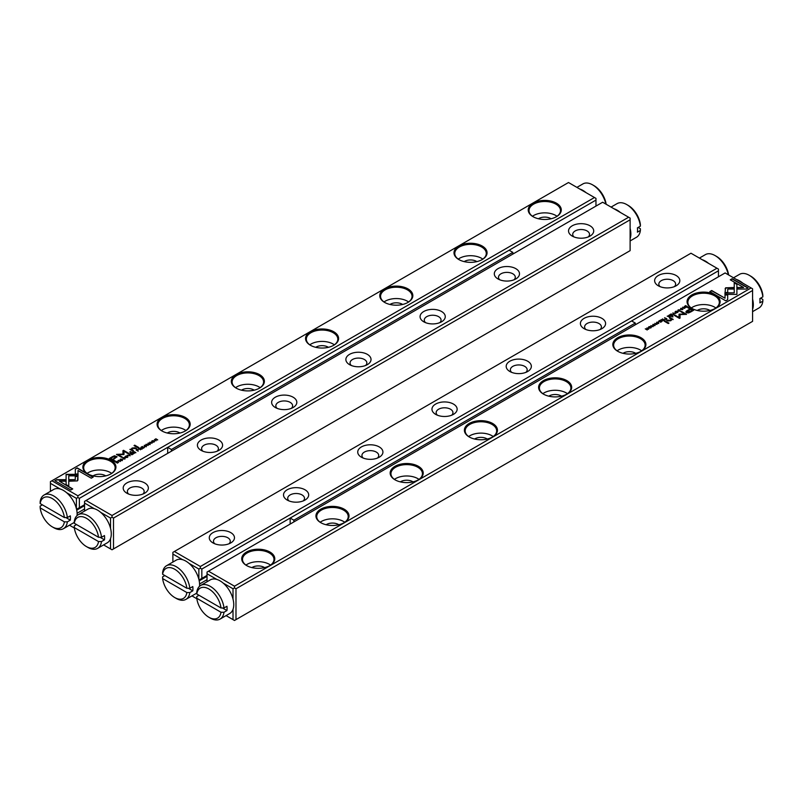 <?xml version="1.0" encoding="UTF-8"?>
<svg xmlns="http://www.w3.org/2000/svg" width="803" height="803" viewBox="0 0 803 803"><rect width="100%" height="100%" fill="white"/><g stroke="black" fill="none" stroke-linecap="round" stroke-linejoin="round"><path stroke-width="1.2" d="M198.863 579.344L198.863 569.056L189.046 563.385M182.703 559.731L172.886 554.06L172.886 562.06M191.937 595.906L196.845 598.747M718.444 276.794L718.444 270.802L201.834 569.056L201.834 578.391L207.033 575.39M676.136 275.509A12.597 7.277 180 0 1 676.136 285.798A12.597 7.277 180 0 1 658.319 285.798A12.597 7.277 180 0 1 658.319 275.509A12.597 7.277 180 0 1 676.136 275.509M601.909 318.359A12.597 7.277 180 0 1 601.909 328.648A12.597 7.277 180 0 1 584.092 328.648A12.597 7.277 180 0 1 584.092 318.359A12.597 7.277 180 0 1 601.909 318.359M527.681 361.22A12.597 7.277 180 0 1 527.681 371.498A12.597 7.277 180 0 1 509.865 371.498A12.597 7.277 180 0 1 509.865 361.22A12.597 7.277 180 0 1 527.681 361.22M453.454 404.07A12.597 7.277 180 0 1 453.454 414.358A12.597 7.277 180 0 1 435.648 414.358A12.597 7.277 180 0 1 435.648 404.07A12.597 7.277 180 0 1 453.454 404.07M379.237 446.92A12.597 7.277 180 0 1 379.237 457.208A12.597 7.277 180 0 1 361.42 457.208A12.597 7.277 180 0 1 361.42 446.92A12.597 7.277 180 0 1 379.237 446.92M305.01 489.78A12.597 7.277 180 0 1 305.01 500.058A12.597 7.277 180 0 1 287.193 500.058A12.597 7.277 180 0 1 287.193 489.78A12.597 7.277 180 0 1 305.01 489.78M230.782 532.63A12.597 7.277 180 0 1 230.782 542.918A12.597 7.277 180 0 1 212.966 542.918A12.597 7.277 180 0 1 212.966 532.63A12.597 7.277 180 0 1 230.782 532.63M690.981 253.226L174.371 551.49L200.348 566.486L716.959 268.222L690.981 253.226M201.834 578.391L199.024 580.017M207.033 579.676L199.586 583.982M172.886 554.06L172.886 552.344L174.371 551.49M718.444 270.802L718.444 269.085L716.959 268.222M200.348 566.486L200.348 568.203L201.834 569.056M198.863 569.056L200.348 568.203M214.752 543.772A8.401 4.848 180 0 1 213.478 541.202A8.401 4.848 180 0 1 218.657 536.725A8.401 4.848 180 0 1 227.811 537.769A8.401 4.848 180 0 1 230.27 541.202A8.401 4.848 180 0 1 228.996 543.772M288.98 500.921A8.401 4.848 180 0 1 287.705 498.352A8.401 4.848 180 0 1 292.884 493.865A8.401 4.848 180 0 1 302.038 494.919A8.401 4.848 180 0 1 304.498 498.352A8.401 4.848 180 0 1 303.223 500.921M363.207 458.061A8.401 4.848 180 0 1 361.932 455.492A8.401 4.848 180 0 1 367.112 451.015A8.401 4.848 180 0 1 376.266 452.069A8.401 4.848 180 0 1 378.725 455.492A8.401 4.848 180 0 1 377.44 458.061M437.434 415.211A8.401 4.848 180 0 1 436.149 412.642A8.401 4.848 180 0 1 441.339 408.165A8.401 4.848 180 0 1 450.493 409.209A8.401 4.848 180 0 1 452.952 412.642A8.401 4.848 180 0 1 451.667 415.211M511.652 372.361A8.401 4.848 180 0 1 510.377 369.792A8.401 4.848 180 0 1 515.566 365.305A8.401 4.848 180 0 1 524.71 366.359A8.401 4.848 180 0 1 527.169 369.792A8.401 4.848 180 0 1 525.895 372.361M585.879 329.501A8.401 4.848 180 0 1 584.604 326.931A8.401 4.848 180 0 1 589.783 322.455A8.401 4.848 180 0 1 598.938 323.509A8.401 4.848 180 0 1 601.397 326.931A8.401 4.848 180 0 1 600.122 329.501M660.106 286.651A8.401 4.848 180 0 1 658.831 284.081A8.401 4.848 180 0 1 664.011 279.605A8.401 4.848 180 0 1 673.165 280.649A8.401 4.848 180 0 1 675.624 284.081A8.401 4.848 180 0 1 674.349 286.651M207.033 576.343L199.204 580.86M98.518 537.267L74.308 523.285L74.298 521.559A19.423 11.212 60 0 1 78.192 514.743A19.423 11.212 60 0 1 92.285 519.069A19.423 11.212 60 0 1 101.509 537.277L98.518 537.267A17.325 9.997 -120 0 0 86.413 518.276A17.325 9.997 -120 0 0 74.308 523.285M98.518 541.553L74.308 527.571A17.325 9.997 -120 0 0 86.413 546.562A17.325 9.997 -120 0 0 98.518 541.553L101.509 541.553L104.47 539.847A19.423 11.212 -120 0 0 104.601 537.769A19.423 11.212 -120 0 0 104.47 535.561L101.509 537.277M101.509 541.553A19.423 11.212 60 0 1 97.605 548.379L107.261 542.808A19.423 11.212 -120 0 0 111.276 533.915A19.423 11.212 -120 0 0 102.804 514.372A19.423 11.212 -120 0 0 87.838 509.172L78.192 514.743M97.605 548.379A19.423 11.212 60 0 1 87.898 547.415L86.413 546.562M76.516 524.56L74.298 525.845L74.308 527.571M104.47 539.847L100.014 537.267M186.848 588.258L162.638 574.286L162.618 572.559A19.423 11.212 60 0 1 166.522 565.734A19.423 11.212 60 0 1 180.615 570.06A19.423 11.212 60 0 1 189.829 588.268L186.848 588.258A17.325 9.997 -120 0 0 174.743 569.267A17.325 9.997 -120 0 0 162.638 574.286M186.848 592.544L162.638 578.561A17.325 9.997 -120 0 0 174.743 597.552A17.325 9.997 -120 0 0 186.848 592.544L189.829 592.554L192.8 590.837A19.423 11.212 -120 0 0 192.931 588.77A19.423 11.212 -120 0 0 192.8 586.551L189.829 588.268M199.556 586.25A19.423 11.212 -120 0 0 199.606 584.915A19.423 11.212 -120 0 0 191.134 565.372A19.423 11.212 -120 0 0 176.168 560.163L166.522 565.734M189.829 592.554A19.423 11.212 60 0 1 185.935 599.369L195.591 593.798A19.423 11.212 -120 0 0 196.775 592.925M185.935 599.369A19.423 11.212 60 0 1 176.228 598.416L174.743 597.552M164.846 575.56L162.618 576.845L162.638 578.561M192.8 590.837L188.344 588.268M579.806 189.046A19.423 11.212 60 0 1 586.15 192.71M605.853 204.082A19.423 11.212 -120 0 0 592.634 184.881A19.423 11.212 -120 0 0 582.918 183.917L576.925 187.38M592.634 184.881L594.11 185.734A17.325 9.997 60 0 1 606.155 204.253M640.382 226.155A19.423 11.212 -120 0 0 626.772 204.584L628.257 205.448A17.325 9.997 60 0 1 640.362 224.438L640.382 226.155L637.411 227.871A19.423 11.212 60 0 1 637.532 230.09A19.423 11.212 60 0 1 637.411 232.157L640.382 230.441L640.362 228.714L638.154 227.44M630.114 228.373A19.423 11.212 60 0 1 630.857 233.944A19.423 11.212 60 0 1 630.114 238.662M613.954 208.76A19.423 11.212 60 0 1 620.297 212.414M626.772 204.584A19.423 11.212 -120 0 0 617.065 203.631L611.063 207.094M630.114 240.94L636.478 237.266A19.423 11.212 -120 0 0 640.382 230.441M171.4 451.206L171.4 449.499L512.836 252.373L512.836 254.079M595.967 206.09L595.967 200.088L167.686 447.351L171.4 449.499M77.881 495.782L594.481 197.518L568.504 182.522L51.904 480.776L77.881 495.782L77.881 497.489L79.367 498.352L167.686 447.351L167.686 453.354M509.122 250.225L512.836 252.373M293.878 521.92L293.878 520.203L635.314 323.077L635.314 324.793M293.878 520.203L290.164 518.065L290.164 524.058M631.6 320.939L635.314 323.077M666.048 319.112L666.801 318.681L664.563 317.727L665.416 318.219L664.804 319.213L666.048 319.112M659.986 320.367L658.621 321.16L659.925 320.668L660.588 321.049L659.584 321.632L661.411 321.531L660.588 322.264L661.933 321.491L659.986 320.367L661.692 321.632M664.934 320.809L664.242 321.21L668.277 323.539L668.969 323.137L664.934 320.809L668.728 323.278M690.65 311.996L693.672 310.249L688.452 307.228L687.699 307.659L690.008 308.994L687.689 310.319C685.812 311.313 685.431 312.106 686.565 312.718L688.502 312.959L690.65 311.996M685.923 311.955L686.565 312.718M654.064 324.442L652.959 324.392L652.729 325.205L654.917 324.964L653.712 325.687L654.947 325.566L655.208 324.773L653.01 325.014L654.064 324.442M653.953 325.155L653.01 325.295L653.19 324.512M654.917 324.964L654.756 325.657M646.977 327.875L648.362 328.989L645.281 328.859L647.228 329.983L645.903 328.909L648.513 329.24L646.977 327.875L648.683 329.14M724.958 294.38L736.903 294.39L736.893 284.111L734.223 282.576L734.243 292.844L724.989 292.844L724.958 294.38L724.989 292.844M736.913 292.844L736.903 294.38M681.867 308.392L680.763 308.332L680.532 309.145L682.721 308.904L681.516 309.627L682.751 309.506L683.012 308.723L680.814 308.964L681.867 308.392M681.757 309.105L680.814 309.235L680.994 308.462M682.721 308.904L682.56 309.607M677.581 312.166L677.511 312.538C678.154 311.383 677.491 310.992 675.514 311.363C674.881 312.497 675.554 312.889 677.531 312.528L677.993 311.955M675.072 312.066L675.514 311.363L675.052 311.925M725.119 272.94L208.519 571.204L234.496 586.2L751.096 287.936L725.119 272.94M641.065 337.752A16.532 9.546 180 0 1 641.065 351.252A16.532 9.546 180 0 1 617.678 351.252A16.532 9.546 180 0 1 617.678 337.752A16.532 9.546 180 0 1 641.065 337.752M418.383 466.312A16.532 9.546 180 0 1 418.383 479.813A16.532 9.546 180 0 1 395.006 479.813A16.532 9.546 180 0 1 395.006 466.312A16.532 9.546 180 0 1 418.383 466.312M566.838 380.612A16.532 9.546 180 0 1 566.838 394.112A16.532 9.546 180 0 1 543.45 394.112A16.532 9.546 180 0 1 543.46 380.612A16.532 9.546 180 0 1 566.838 380.612M492.61 423.462A16.532 9.546 180 0 1 492.61 436.962A16.532 9.546 180 0 1 469.233 436.962A16.532 9.546 180 0 1 469.233 423.462A16.532 9.546 180 0 1 492.61 423.462M269.938 552.022A16.532 9.546 180 0 1 269.938 565.523A16.532 9.546 180 0 1 246.551 565.523A16.532 9.546 180 0 1 246.551 552.022A16.532 9.546 180 0 1 269.938 552.022M715.282 294.902A16.532 9.546 180 0 1 715.282 308.402A16.532 9.546 180 0 1 691.905 308.402A16.532 9.546 180 0 1 691.905 294.902A16.532 9.546 180 0 1 715.282 294.902M344.166 509.172A16.532 9.546 180 0 1 344.166 522.673A16.532 9.546 180 0 1 320.778 522.673A16.532 9.546 180 0 1 320.778 509.172A16.532 9.546 180 0 1 344.166 509.172M650.922 327.885C651.554 326.741 650.882 326.359 648.904 326.721C648.272 327.865 648.944 328.246 650.922 327.885L651.384 327.323M648.463 327.433L648.904 326.721L648.443 327.293M748.135 287.936L732.155 278.711L730.268 279.805L743.598 287.494L737.505 287.494L737.505 289.03L746.228 289.03L748.135 287.936M725.591 287.815L725.059 292.493L727.729 292.493L727.719 289.06L733.641 289.05L733.641 287.514L725.591 287.815M727.679 299.74L727.679 294.711L725.019 294.711L725.019 298.204L711.709 290.515L709.822 291.609L725.802 300.834L727.679 299.74L727.679 294.982L725.019 294.982M656.533 322.967L658.36 322.425L658.57 323.228L657.446 323.489L658.751 323.368L658.661 322.244L656.764 322.194L656.533 322.967L656.834 322.425M658.36 322.425L658.57 323.458M671.097 319.042L670.646 320.397L666.349 319.985L668.016 320.949L670.856 320.708L671.9 319.474L673.125 319.323L670.254 317.737L669.541 318.149L671.408 319.654M672.693 316.332L671.87 316.804L673.055 316.824M669.933 316.874L670.696 316.432L668.738 315.308L668.969 316.191L667.213 316.191L669.933 316.874M682.59 307.318L684.829 308.272L682.59 307.318M671.117 313.943L669.752 314.726L671.057 314.244L671.72 314.625L670.716 315.208L672.543 315.097L671.72 315.84L673.065 315.067L671.117 313.943L672.824 315.208M650.912 325.606L653.15 326.57L650.912 325.606M672.773 312.979L673.918 314.575L673.225 313.07L675.795 313.491L672.773 312.979M674.57 315.569L678.987 317.717L679.017 314.385L678.987 317.436L674.921 315.087L674.329 315.428L679.468 318.4L680.061 318.058L680.011 314.635L686.525 314.324L681.386 311.353L680.793 311.705L684.869 314.053L679.147 314.144M654.786 323.368L657.015 324.332L654.786 323.368M686.926 307.057L687.539 306.706L685.591 305.582L684.337 306.575L685.993 307.408L686.926 307.057M684.337 306.605L684.788 307.137M663.669 320.487L664.432 320.046L662.485 318.921L662.716 319.805L660.959 319.805L663.669 320.487M677.923 310.62L679.75 310.078L679.95 310.881L678.836 311.142L680.131 311.022L680.051 309.898L678.154 309.838L677.923 310.62L678.224 310.078M679.75 310.078L679.95 311.112M226.075 615.62L233.011 619.625L233.011 609.336M233.011 599.058L233.011 588.77L223.194 583.098M216.85 579.435L207.033 573.774L207.033 581.774M235.982 619.625L752.582 321.361L752.582 290.505L235.982 588.77L235.982 619.625L234.496 620.478L233.011 619.625M207.033 573.774L207.033 572.057L208.519 571.204M752.582 290.505L752.582 288.799L751.096 287.936M234.496 586.2L234.496 587.916L235.982 588.77M233.011 588.77L234.496 587.916M251.911 567.591A8.401 4.848 180 0 1 264.578 567.591M245.949 565.091A15.749 9.094 180 0 1 269.376 564.338A15.749 9.094 180 0 1 270.541 565.091M269.647 565.683A15.749 9.094 0 0 0 273.994 559.41A15.749 9.094 0 0 0 269.376 552.986A15.749 9.094 0 0 0 252.222 551.019A15.749 9.094 0 0 0 242.496 559.41A15.749 9.094 0 0 0 246.842 565.683M326.138 524.73A8.401 4.848 180 0 1 338.806 524.73M320.176 522.241A15.749 9.094 180 0 1 343.604 521.488A15.749 9.094 180 0 1 344.768 522.241M343.875 522.833A15.749 9.094 0 0 0 348.221 516.56A15.749 9.094 0 0 0 343.604 510.136A15.749 9.094 0 0 0 326.45 508.158A15.749 9.094 0 0 0 316.723 516.56A15.749 9.094 0 0 0 321.07 522.833M400.356 481.88A8.401 4.848 180 0 1 413.033 481.88M394.403 479.381A15.749 9.094 180 0 1 417.831 478.638A15.749 9.094 180 0 1 418.995 479.381M418.102 479.973A15.749 9.094 0 0 0 422.438 473.71A15.749 9.094 0 0 0 417.831 467.276A15.749 9.094 0 0 0 400.667 465.308A15.749 9.094 0 0 0 390.951 473.71A15.749 9.094 0 0 0 395.287 479.973M474.583 439.03A8.401 4.848 180 0 1 487.26 439.03M468.621 436.531A15.749 9.094 180 0 1 492.058 435.778A15.749 9.094 180 0 1 493.213 436.531M492.329 437.123A15.749 9.094 0 0 0 496.666 430.85A15.749 9.094 0 0 0 492.058 424.426A15.749 9.094 0 0 0 474.894 422.458A15.749 9.094 0 0 0 465.178 430.85A15.749 9.094 0 0 0 469.514 437.123M548.81 396.17A8.401 4.848 180 0 1 561.478 396.17M542.848 393.681A15.749 9.094 180 0 1 566.276 392.928A15.749 9.094 180 0 1 567.44 393.681M566.547 394.273A15.749 9.094 0 0 0 570.893 388A15.749 9.094 0 0 0 566.276 381.576A15.749 9.094 0 0 0 549.122 379.598A15.749 9.094 0 0 0 539.405 388A15.749 9.094 0 0 0 543.741 394.273M623.038 353.32A8.401 4.848 180 0 1 635.705 353.32M617.075 350.821A15.749 9.094 180 0 1 640.503 350.078A15.749 9.094 180 0 1 641.667 350.821M640.774 351.413A15.749 9.094 0 0 0 645.12 345.149A15.749 9.094 0 0 0 640.503 338.715A15.749 9.094 0 0 0 623.349 336.748A15.749 9.094 0 0 0 613.622 345.149A15.749 9.094 0 0 0 617.969 351.413M697.265 310.47A8.401 4.848 180 0 1 709.932 310.47M691.303 307.971A15.749 9.094 180 0 1 714.73 307.218A15.749 9.094 180 0 1 715.895 307.971M715.001 308.563A15.749 9.094 0 0 0 719.337 302.289A15.749 9.094 0 0 0 714.73 295.865A15.749 9.094 0 0 0 697.566 293.898A15.749 9.094 0 0 0 687.85 302.289A15.749 9.094 0 0 0 692.186 308.563M650.31 326.781L651.363 327.453M649.537 328.116L648.874 327.363M649.135 326.851C648.764 327.674 649.286 327.975 650.711 327.765C651.082 326.941 650.56 326.64 649.135 326.851L648.834 327.504M730.509 279.936L732.155 278.992L747.894 288.076M737.505 289.03L737.505 287.775L743.598 287.494M725.059 288.819L726.815 287.795L733.641 287.785L733.641 289.05M727.719 289.06L727.729 292.493M710.063 291.74L711.709 290.796L725.019 298.204M656.533 323.248L656.764 322.465M658.57 323.509L658.36 322.706L658.57 323.509L657.757 323.318M658.018 322.274L658.661 322.525M669.782 318.289L673.125 319.604M666.59 320.126L670.646 320.668L671.097 319.323M672.111 316.944L672.693 316.613M676.919 311.413L677.963 312.096M676.136 312.748L675.484 312.006M675.745 311.494C675.373 312.307 675.895 312.608 677.32 312.397C677.692 311.584 677.16 311.283 675.745 311.494L675.443 312.146M682.389 308.904L683.012 309.004M736.903 293.125L736.893 284.111M734.223 282.857L736.893 284.392M724.989 293.125L734.243 292.844M645.903 328.909L647.248 329.973M654.586 324.964L655.208 325.054M668.698 315.619L670.455 316.573M667.524 316.011L669.06 316.422M669.732 316.703L668.989 317.085L670.154 316.462L669.15 316.362M684.578 308.412L682.871 307.147M651.193 325.717L652.909 326.701M673.225 313.07L674.078 314.485M679.017 314.666L684.869 314.053M680.011 314.635L680.061 318.058M681.034 311.835L686.284 314.465M655.067 323.479L656.774 324.472M687.94 307.8L693.431 310.39M685.933 312.096L690.008 308.994M692.316 310.329L690.61 309.336L688.392 310.62L687.468 312.136L692.316 310.6L690.098 311.885L687.468 312.417L687.127 311.835M685.541 305.893L687.298 306.846M684.337 306.846L684.939 306.244M685.31 307.358L685.069 306.435L685.089 307.248L687.037 306.756L685.531 305.883L685.089 306.967L685.069 306.154M664.804 317.858L666.56 318.821M665.095 318.681L666.289 318.721L665.245 318.6L665.105 319.313L665.868 319.243M662.435 319.233L664.191 320.186M661.27 319.624L662.796 320.036M663.479 320.317L662.726 320.688L663.9 320.076L662.897 319.975M677.923 310.902L678.154 310.119M679.95 311.162L679.75 310.359L679.95 311.162L679.137 310.962M679.408 309.918L680.051 310.179M64.381 517.554L40.17 503.571L40.15 501.845A19.423 11.212 60 0 1 44.045 495.029A19.423 11.212 60 0 1 58.137 499.356A19.423 11.212 60 0 1 67.362 517.564L64.381 517.554A17.325 9.997 -120 0 0 52.275 498.563A17.325 9.997 -120 0 0 40.17 503.571M64.381 521.84L40.17 507.857A17.325 9.997 -120 0 0 52.275 526.848A17.325 9.997 -120 0 0 64.381 521.84L67.362 521.85L70.333 520.133A19.423 11.212 -120 0 0 70.453 518.065A19.423 11.212 -120 0 0 70.333 515.847L67.362 517.564M77.088 515.546A19.423 11.212 -120 0 0 77.138 514.201A19.423 11.212 -120 0 0 68.656 494.658A19.423 11.212 -120 0 0 53.691 489.459L44.045 495.029M67.362 521.85A19.423 11.212 60 0 1 63.467 528.665L73.113 523.094A19.423 11.212 -120 0 0 74.298 522.221M63.467 528.665A19.423 11.212 60 0 1 53.751 527.701L52.275 526.848M42.378 504.846L40.15 506.131L40.17 507.857M70.333 520.133L65.866 517.554M762.85 296.869A19.423 11.212 -120 0 0 749.249 275.299L750.725 276.152A17.325 9.997 60 0 1 762.83 295.143L762.85 296.869L759.879 298.575A19.423 11.212 60 0 1 759.879 302.861L762.85 301.155L762.83 299.429L760.622 298.154M736.421 279.464A19.423 11.212 60 0 1 742.765 283.128M752.582 299.077A19.423 11.212 60 0 1 752.582 309.366M752.582 311.644L758.955 307.971A19.423 11.212 -120 0 0 762.85 301.155M749.249 275.299A19.423 11.212 -120 0 0 739.533 274.335L733.54 277.798M130.227 455.733L129.082 454.137L129.775 455.642L127.205 455.231L130.227 455.733M78.042 474.332L66.097 474.332L66.107 484.6L68.777 486.136L68.757 475.868L78.011 475.868L78.042 474.332M66.087 475.868L66.087 474.613L78.042 474.613M54.865 480.776L70.845 490.001L72.732 488.917L59.402 481.218L65.495 481.218L65.495 479.682L56.772 479.682L54.865 480.776M77.409 480.897L77.941 476.219L75.271 476.219L75.281 479.662L69.359 479.672L69.359 481.208L77.409 480.897M124.877 458.493L123.25 458.633L123.05 457.83L124.164 457.569L122.869 457.7L122.949 458.824L124.846 458.874L125.077 458.101L124.846 458.874M123.592 459.075L123.05 457.83M124.766 458.282L124.626 458.985M136.952 449.6L136.199 450.031L138.146 451.166L137.584 450.503L138.196 449.499L136.952 449.6L138.196 449.78L137.905 450.593M137.905 450.312L138.196 449.78M120.41 461.404L118.171 460.44L120.41 461.404M143.014 448.345L144.379 447.562L143.075 448.044L142.412 447.662L143.416 447.08L141.589 447.191L142.412 446.448L141.067 447.221L143.014 448.345M125.037 456.897L125.469 456.194C124.846 457.329 125.509 457.72 127.486 457.359C128.119 456.214 127.446 455.833 125.469 456.194L125.007 456.756M127.486 457.359L127.948 456.787M139.331 448.225L138.568 448.666L140.515 449.79L140.284 448.907L142.041 448.907L140.555 448.104L139.461 448.435M140.615 448.767L140.555 448.104L140.615 448.877L142.041 449.188M148.936 444.27L150.041 444.33L150.271 443.517L148.083 443.758L149.288 443.035L148.053 443.156L147.792 443.939L149.99 443.708L148.936 444.551L149.99 443.708M148.053 443.427L147.792 443.939M150.041 444.611L150.271 443.798L148.083 444.039L148.244 443.296M150.041 444.33L150.271 443.798M75.321 468.972L75.321 474.011L77.981 474.011L77.981 470.518L91.291 478.197L93.178 477.112L77.198 467.888L75.321 469.253L77.198 467.888M161.935 430.96L161.935 430.96A16.532 9.546 180 0 1 161.935 417.46A16.532 9.546 180 0 1 185.322 417.46A16.532 9.546 180 0 1 185.322 430.96A16.532 9.546 180 0 1 161.935 430.96M384.617 302.4L384.617 302.4A16.532 9.546 180 0 1 384.617 288.899A16.532 9.546 180 0 1 407.994 288.899A16.532 9.546 180 0 1 407.994 302.4A16.532 9.546 180 0 1 384.617 302.4M236.162 388.11L236.162 388.11A16.532 9.546 180 0 1 236.162 374.61A16.532 9.546 180 0 1 259.54 374.61A16.532 9.546 180 0 1 259.55 388.11A16.532 9.546 180 0 1 236.162 388.11M310.39 345.25L310.39 345.25A16.532 9.546 180 0 1 310.39 331.759A16.532 9.546 180 0 1 333.767 331.759A16.532 9.546 180 0 1 333.767 345.25A16.532 9.546 180 0 1 310.39 345.25M533.062 216.69L533.062 216.69A16.532 9.546 180 0 1 533.062 203.199A16.532 9.546 180 0 1 556.449 203.199A16.532 9.546 180 0 1 556.449 216.69A16.532 9.546 180 0 1 533.062 216.69M87.718 473.81L87.718 473.81A16.532 9.546 180 0 1 87.718 460.32A16.532 9.546 180 0 1 111.095 460.32A16.532 9.546 180 0 1 111.095 473.81A16.532 9.546 180 0 1 87.718 473.81M458.834 259.55L458.834 259.55A16.532 9.546 180 0 1 458.834 246.049A16.532 9.546 180 0 1 482.222 246.049A16.532 9.546 180 0 1 482.222 259.55A16.532 9.546 180 0 1 458.834 259.55M112.35 456.716L109.328 458.473L114.548 461.484L115.301 461.052L112.992 459.728L117.077 456.766L114.498 455.763L112.35 456.716L114.498 456.034L117.067 456.907M148.214 445.344L145.985 444.39L148.214 445.344M116.074 461.655L115.461 462.006L117.409 463.13L118.663 462.147L117.007 461.313L116.074 461.906M123.983 454.408L124.013 451.276L128.078 453.625L128.671 453.283L123.532 450.322L122.939 450.664L122.989 454.076L116.475 454.398L121.614 457.359L122.207 457.017L118.131 454.669L123.853 454.578M146.256 446.147L144.64 446.287L144.43 445.484L145.554 445.223L144.249 445.354L144.339 446.468L146.236 446.528L146.467 445.745L146.236 446.528M144.982 446.729L144.43 445.484M146.146 445.936L146.016 446.639M133.067 451.838L132.304 452.28L134.262 453.404L134.031 452.521L135.787 452.521L134.292 451.718L133.208 452.049M134.362 452.38L134.292 451.718L134.362 452.49L135.787 452.802M151.637 441.54L152.078 440.827C151.446 441.971 152.118 442.363 154.096 441.991C154.728 440.857 154.056 440.466 152.078 440.827L151.616 441.399M154.096 441.991L154.557 441.429M152.088 443.105L149.85 442.152L152.088 443.105M131.883 454.779L133.248 453.986L131.943 454.478L131.28 454.086L132.284 453.504L130.457 453.615L131.28 452.872L129.935 453.655L131.883 454.779M156.023 440.837L154.638 439.733L157.719 439.863L155.772 438.739L157.097 439.803L154.487 439.472L156.023 440.837L154.638 439.733M138.066 447.913L138.758 447.512L134.723 445.173L134.031 445.585L138.066 447.913M121.133 460.33L122.237 460.38L122.468 459.567L120.279 459.808L121.484 459.085L120.249 459.206L119.988 459.999L122.186 459.758L121.133 460.601L122.186 459.758M122.237 460.661L122.468 459.848L120.279 460.089L120.44 459.346M122.237 460.38L122.468 459.848M130.307 452.39L131.13 451.918L130.518 451.567L129.705 452.039L130.307 452.39M131.903 449.951L132.354 448.325L136.651 448.726L134.984 447.763L132.144 448.014L131.1 449.238L129.875 449.389L132.746 450.985L133.459 450.573L131.572 449.208L133.218 450.704M131.1 449.198L132.144 448.285L134.984 448.044L136.41 448.867M76.395 508.63L76.395 498.352L66.579 492.681M60.235 489.017L50.418 483.346L50.418 491.356M69.459 525.202L74.368 528.033M79.367 498.352L79.367 507.687L76.556 509.303M84.556 504.685L79.367 507.687M77.118 513.268L84.556 508.972M595.967 200.088L595.967 198.371L594.481 197.518M50.418 483.346L50.418 481.639L51.904 480.776M76.395 498.352L77.881 497.489M538.422 218.757A8.401 4.848 180 0 1 550.687 218.516A8.401 4.848 180 0 1 551.089 218.757M532.459 216.268A15.749 9.094 180 0 1 555.887 215.515A15.749 9.094 180 0 1 557.051 216.268M556.158 216.85A15.749 9.094 0 0 0 560.504 210.587A15.749 9.094 0 0 0 544.755 201.493A15.749 9.094 0 0 0 529.006 210.587A15.749 9.094 0 0 0 533.353 216.85M464.194 261.617A8.401 4.848 180 0 1 476.47 261.366A8.401 4.848 180 0 1 476.862 261.617M458.232 259.118A15.749 9.094 180 0 1 481.659 258.365A15.749 9.094 180 0 1 482.824 259.118M481.93 259.71A15.749 9.094 0 0 0 486.277 253.437A15.749 9.094 0 0 0 470.528 244.353A15.749 9.094 0 0 0 454.779 253.437A15.749 9.094 0 0 0 459.125 259.71M389.967 304.467A8.401 4.848 180 0 1 402.243 304.227A8.401 4.848 180 0 1 402.644 304.467M384.005 301.968A15.749 9.094 180 0 1 407.442 301.225A15.749 9.094 180 0 1 408.597 301.968M407.713 302.56A15.749 9.094 0 0 0 412.049 296.297A15.749 9.094 0 0 0 396.301 287.203A15.749 9.094 0 0 0 380.562 296.297A15.749 9.094 0 0 0 384.898 302.56M315.74 347.318A8.401 4.848 180 0 1 328.015 347.077A8.401 4.848 180 0 1 328.417 347.318M309.787 344.828A15.749 9.094 180 0 1 333.215 344.075A15.749 9.094 180 0 1 334.379 344.828M333.486 345.41A15.749 9.094 0 0 0 337.822 339.147A15.749 9.094 0 0 0 322.083 330.053A15.749 9.094 0 0 0 306.334 339.147A15.749 9.094 0 0 0 310.671 345.41M241.522 390.178A8.401 4.848 180 0 1 253.788 389.927A8.401 4.848 180 0 1 254.19 390.178M235.56 387.678A15.749 9.094 180 0 1 258.988 386.926A15.749 9.094 180 0 1 260.152 387.678M259.259 388.271A15.749 9.094 0 0 0 263.595 381.997A15.749 9.094 0 0 0 247.856 372.913A15.749 9.094 0 0 0 232.107 381.997A15.749 9.094 0 0 0 236.453 388.271M167.295 433.028A8.401 4.848 180 0 1 179.571 432.787A8.401 4.848 180 0 1 179.962 433.028M161.333 430.528A15.749 9.094 180 0 1 184.76 429.786A15.749 9.094 180 0 1 185.925 430.528M185.031 431.121A15.749 9.094 0 0 0 189.378 424.857A15.749 9.094 0 0 0 173.629 415.763A15.749 9.094 0 0 0 157.88 424.857A15.749 9.094 0 0 0 162.226 431.121M93.068 475.878A8.401 4.848 180 0 1 105.344 475.637A8.401 4.848 180 0 1 105.735 475.878M87.105 473.389A15.749 9.094 180 0 1 110.533 472.636A15.749 9.094 180 0 1 111.697 473.389M110.814 473.971A15.749 9.094 0 0 0 115.15 467.707A15.749 9.094 0 0 0 99.401 458.613A15.749 9.094 0 0 0 83.663 467.707A15.749 9.094 0 0 0 87.999 473.971M76.737 510.156L84.556 505.629M75.321 474.011L75.321 469.253M77.981 470.789L77.981 474.011M77.198 468.169L92.937 477.253M147.792 444.22L148.053 443.437M109.569 458.603L112.35 456.997M112.992 459.728L115.06 461.193M115.873 457.158L115.532 456.586L112.902 457.108L110.684 458.393L112.39 459.376L114.608 458.101L115.532 456.586M115.532 456.857L114.608 458.383L112.39 459.657L110.684 458.393M146.266 444.22L147.973 445.484M138.809 448.807L140.555 448.385M139.682 449.258L140.274 448.305L139.1 448.927L140.565 449.77M140.103 449.018L140.274 448.305M139.1 448.646L139.682 448.977M115.702 462.147L117.469 462.829L117.911 461.755L115.963 461.966L117.459 463.1M117.007 461.584L118.212 461.855M117.931 462.839L117.911 461.755M122.939 450.935L123.532 450.593L128.43 453.424M116.716 454.538L122.989 454.076M118.131 454.669L121.966 457.158M146.467 446.026L146.236 446.809M126.864 456.245L127.928 456.927M126.081 457.58L125.419 456.837M127.255 457.469L127.255 457.228C127.627 456.405 127.105 456.104 125.68 456.315C125.308 457.138 125.84 457.439 127.255 457.228L127.557 457.128M125.68 456.315L125.388 456.967M141.589 447.191L143.075 448.044M118.463 460.27L120.169 461.534M132.545 452.42L134.292 451.999M133.428 452.872L134.011 451.918L132.846 452.541L134.302 453.384M133.85 452.631L134.011 451.918M132.846 452.26L133.428 452.591M137.343 450.644L137.895 449.68L136.711 450.272L138.196 451.135M137.755 450.403L137.895 449.68M136.711 450.001L137.343 450.363M125.077 458.372L124.846 459.155M75.271 476.5L77.941 476.5L77.941 480.184M69.359 481.208L69.359 479.953L75.281 479.662M55.106 480.917L56.772 479.682M59.402 481.218L72.491 489.057M56.772 479.963L65.495 479.963L65.495 481.218M68.757 476.149L68.777 486.136M128.922 454.518L130.086 455.813M153.463 440.887L154.537 441.57M152.69 442.212L152.028 441.469M153.865 442.102L153.865 441.861C154.236 441.048 153.714 440.747 152.289 440.957C151.918 441.77 152.44 442.072 153.865 441.861L154.166 441.77M152.289 440.957L151.988 441.61M150.091 442.292L151.847 443.246M130.457 453.615L131.943 454.478M155.752 439.02L157.478 440.004M134.272 445.715L138.517 447.642M129.945 452.169L130.889 452.059M130.136 449.519L131.1 449.519M103.607 544.916L110.533 548.921L110.533 538.632M110.533 528.344L110.533 518.065L100.716 512.394M94.373 508.731L84.556 503.059L84.556 511.069M630.114 219.801L113.504 518.065L113.504 548.921L630.114 250.656L630.114 218.085L602.651 202.236L86.041 500.49L112.018 515.486L628.629 217.232M126.864 493.203L126.864 493.203A12.597 7.277 180 0 1 126.864 482.924A12.597 7.277 180 0 1 144.681 482.924A12.597 7.277 180 0 1 144.681 493.203A12.597 7.277 180 0 1 126.864 493.203M201.091 450.353L201.091 450.353A12.597 7.277 180 0 1 201.091 440.064A12.597 7.277 180 0 1 218.908 440.064A12.597 7.277 180 0 1 218.908 450.353A12.597 7.277 180 0 1 201.091 450.353M275.319 407.502L275.319 407.502A12.597 7.277 180 0 1 275.319 397.214A12.597 7.277 180 0 1 293.135 397.214A12.597 7.277 180 0 1 293.135 407.502A12.597 7.277 180 0 1 275.319 407.502M349.546 364.642L349.546 364.642A12.597 7.277 180 0 1 349.546 354.364A12.597 7.277 180 0 1 367.352 354.364A12.597 7.277 180 0 1 367.352 364.642A12.597 7.277 180 0 1 349.546 364.642M423.763 321.792L423.763 321.792A12.597 7.277 180 0 1 423.763 311.504A12.597 7.277 180 0 1 441.58 311.504A12.597 7.277 180 0 1 441.58 321.792A12.597 7.277 180 0 1 423.763 321.792M497.99 278.942L497.99 278.942A12.597 7.277 180 0 1 497.99 268.654A12.597 7.277 180 0 1 515.807 268.654A12.597 7.277 180 0 1 515.807 278.942A12.597 7.277 180 0 1 497.99 278.942M572.218 236.082L572.218 236.082A12.597 7.277 180 0 1 572.218 225.804A12.597 7.277 180 0 1 590.034 225.804A12.597 7.277 180 0 1 590.034 236.082A12.597 7.277 180 0 1 572.218 236.082M112.018 515.486L112.018 517.202L113.504 518.065M84.556 503.059L84.556 501.353L86.041 500.49M113.504 548.921L112.018 549.774L110.533 548.921M110.533 518.065L112.018 517.202M574.004 236.945A8.401 4.848 180 0 1 572.73 234.376A8.401 4.848 180 0 1 577.909 229.889A8.401 4.848 180 0 1 587.063 230.943A8.401 4.848 180 0 1 589.522 234.376A8.401 4.848 180 0 1 588.248 236.945M499.777 279.795A8.401 4.848 180 0 1 498.502 277.226A8.401 4.848 180 0 1 503.682 272.749A8.401 4.848 180 0 1 512.836 273.793A8.401 4.848 180 0 1 515.295 277.226A8.401 4.848 180 0 1 514.02 279.795M425.56 322.645A8.401 4.848 180 0 1 424.275 320.076A8.401 4.848 180 0 1 429.464 315.599A8.401 4.848 180 0 1 438.609 316.653A8.401 4.848 180 0 1 441.068 320.076A8.401 4.848 180 0 1 439.793 322.645M351.333 365.506A8.401 4.848 180 0 1 350.048 362.936A8.401 4.848 180 0 1 355.237 358.449A8.401 4.848 180 0 1 364.391 359.503A8.401 4.848 180 0 1 366.851 362.936A8.401 4.848 180 0 1 365.566 365.506M277.105 408.356A8.401 4.848 180 0 1 275.83 405.786A8.401 4.848 180 0 1 281.01 401.309A8.401 4.848 180 0 1 290.164 402.353A8.401 4.848 180 0 1 292.623 405.786A8.401 4.848 180 0 1 291.348 408.356M202.878 451.206A8.401 4.848 180 0 1 201.603 448.636A8.401 4.848 180 0 1 206.783 444.159A8.401 4.848 180 0 1 215.937 445.213A8.401 4.848 180 0 1 218.396 448.636A8.401 4.848 180 0 1 217.121 451.206M128.651 494.066A8.401 4.848 180 0 1 127.376 491.496A8.401 4.848 180 0 1 132.565 487.009A8.401 4.848 180 0 1 141.709 488.063A8.401 4.848 180 0 1 144.169 491.496A8.401 4.848 180 0 1 142.894 494.066M198.993 595.274L196.765 596.559L196.785 598.275L220.996 612.257L223.977 612.267L226.948 610.551A19.423 11.212 -120 0 0 226.948 606.265L223.977 607.981L220.996 607.971A17.325 9.997 -120 0 0 208.89 588.98A17.325 9.997 -120 0 0 196.785 593.989L220.996 607.971M196.785 598.275A17.325 9.997 -120 0 0 208.89 617.266A17.325 9.997 -120 0 0 220.996 612.257M223.977 612.267A19.423 11.212 60 0 1 220.082 619.083L229.728 613.512A19.423 11.212 -120 0 0 229.728 591.088A19.423 11.212 -120 0 0 210.306 579.876L200.66 585.447A19.423 11.212 60 0 1 214.752 589.773A19.423 11.212 60 0 1 223.977 607.981M196.785 593.989L196.765 592.273A19.423 11.212 60 0 1 200.66 585.447M220.082 619.083A19.423 11.212 60 0 1 210.366 618.119L208.89 617.266M222.481 607.981L226.948 610.551M702.284 259.75A19.423 11.212 60 0 1 708.617 263.414M728.321 274.787A19.423 11.212 -120 0 0 715.102 255.585A19.423 11.212 -120 0 0 705.395 254.621L699.393 258.084M715.102 255.585L716.587 256.438A17.325 9.997 60 0 1 728.632 274.967"/></g></svg>
